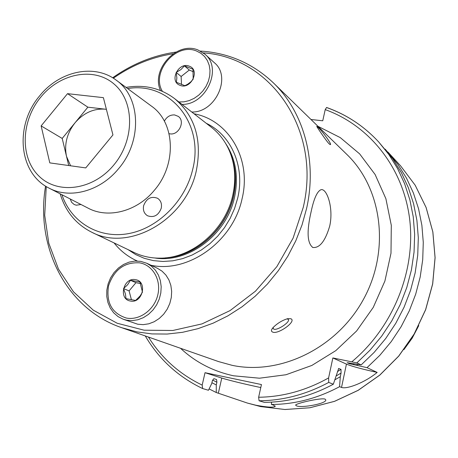 <?xml version="1.0" encoding="UTF-8"?>
<svg xmlns="http://www.w3.org/2000/svg" width="458" height="458" viewBox="0 0 458 458"><rect width="100%" height="100%" fill="white"/><g stroke="black" fill="none" stroke-linecap="round" stroke-linejoin="round"><path stroke-width="0.69" d="M311.091 211.836C313.839 198.778 317.113 191.415 320.915 189.744C326.668 187.774 333.848 207.737 329.708 226.063C325.277 241.068 319.661 248.207 312.866 247.486C307.186 243.25 306.597 231.364 311.091 211.836M70.229 198.978L71.614 202.293L74.19 204.526L76.314 205.201L80.992 204.497M161.233 208.281C162.075 203.833 160.844 200.495 157.535 198.262C151.134 195.938 146.508 198.394 143.646 205.619C142.781 210.176 144.075 213.56 147.533 215.77C153.877 217.916 158.445 215.42 161.233 208.281M169.071 133.684L170.021 133.862C178.815 135.431 185.524 121.21 178.276 116.384L174.584 114.929C170.153 114.735 166.746 116.801 164.359 121.135M127.65 88.583C169.185 81.295 204.783 122.973 192.669 169.512C185.209 201.4 157.615 228.594 128.045 233.695C98.453 238.916 71.059 222.067 61.933 194.724M126.047 87.404C144.253 84.301 160.426 88.033 174.572 98.602C195.034 115.943 202.287 139.959 196.333 170.634C186.171 219.685 129.162 252.238 91.812 232.263C76.051 224.311 65.5 211.499 60.158 193.82M174.572 98.602L211.579 127.45C218.546 132.912 224.065 139.793 228.136 148.1C234.931 162.504 236.46 178.271 232.733 195.394C225.307 230.122 192.045 258.484 160.002 258.146C150.751 258.209 142.129 256.337 134.137 252.53L91.812 232.263M194.037 113.779C228.656 120.053 251.837 158.966 242.099 198.64C233.288 241.24 188.438 273.409 151.031 265.268M137.286 261.02C128.08 256.881 120.34 250.847 114.076 242.923M113.349 78.198C131.904 65.254 151.873 57.095 173.256 53.735M203.318 52.876C270.352 57.107 321.768 129.345 303.248 207.382L293.08 238.171L276.855 266.625L255.444 291.202L230.025 310.616L201.989 323.898L172.849 330.481L144.11 330.195L117.185 323.251L93.3 310.186L73.475 291.809L58.469 269.109L48.788 243.209L44.707 215.289L46.258 186.555M200.432 51.073L204.211 51.353C230.763 53.849 253.812 64.349 273.363 82.858C303.631 111.849 317.4 160.563 306.608 208.407L302.057 224.861L295.754 240.891L287.796 256.257L278.281 270.735L267.363 284.12L255.198 296.212L241.973 306.843L227.884 315.865L213.136 323.171L197.953 328.672L182.547 332.308L167.141 334.054L151.941 333.916L137.148 331.918L121.754 327.716C65.969 308.744 35.214 246.685 45.571 186.125M112.657 77.774C132.219 63.931 153.327 55.366 175.986 52.069M325.025 399.09L325.804 399.886C326.571 403.727 301.341 408.192 296.492 405.845L295.633 405.17C295.198 403.567 320.709 397.573 325.025 399.09M273.277 327.344L273.208 328.569L273.758 329.09C276.89 330.939 290.183 322.255 288.408 319.512L287.069 318.825M290.87 318.745C297.127 321.241 277.29 335.313 272.361 331.907C270.924 331.203 271.182 329.731 273.145 327.487C277.462 323.228 282.317 320.285 287.71 318.665L290.87 318.745M317.732 127.009C321.464 129.98 332.995 145.57 330.144 144.573L329.233 143.915C326.491 141.345 317.268 127.507 316.73 126.379L317.732 127.009M385.207 149.165L397.939 164.422L406.481 178.128L413.397 192.978L418.566 208.779L421.881 225.33L423.278 242.385L422.711 259.72L420.175 277.073L415.687 294.196L409.303 310.822L401.111 326.714L391.229 341.628L379.808 355.345L367.024 367.66L377.169 372.423C365.106 382.43 346.987 389.477 341.519 387.434L339.573 386.666C317.64 398.403 294.941 404.34 271.474 404.488L273.397 405.067L275.189 406.338C273.621 407.689 267.191 407.317 255.907 405.233L247.406 403.069L216.256 392.523L209.106 388.916M367.024 367.66L349.248 363.652L347.187 362.707L361.167 364.911L356.851 362.885L332.857 357.944L328.604 377.919C306.139 390.479 282.815 396.926 258.638 397.246L259.068 400.779L264.335 402.353C288.093 402.187 311.091 396.141 333.327 384.222L328.724 382.419L328.604 377.919M357.835 364.402L356.708 365.312M326.817 107.624C346.66 114.666 363.938 126.099 378.646 141.917L392.724 158.754L401.363 172.632L408.353 187.671L413.574 203.69L416.917 220.458L418.314 237.759L417.725 255.341L415.137 272.945L410.568 290.32L404.082 307.198L395.764 323.331L385.733 338.473L374.14 352.402L361.167 364.911M310.971 119.486L322.747 120.792L325.214 109.617L326.583 107.475C346.523 114.552 363.875 126.03 378.646 141.917L388.876 154.569L397.584 168.578L404.632 183.761L409.893 199.928L413.259 216.869L414.656 234.347L414.049 252.112L411.421 269.905L406.796 287.464L400.229 304.524L391.813 320.835L381.674 336.149L369.961 350.233L356.851 362.885M339.573 386.666L340.294 376.705L334.993 379.734M271.52 402.135L271.474 404.488M216.256 392.523L216.279 384.92L211.911 382.739M340.294 376.705L341.067 373.052L341.021 369.371L338.651 368.518L333.327 384.222M216.279 384.92L216.892 382.23L216.565 379.522L213.863 378.663L212.346 380.821L211.728 383.535L208.459 390.256L202.619 388.55L202.178 385.104L205.024 372.697L261.449 384.56L258.638 397.246M260.785 387.56C243.622 383.884 230.614 380.718 221.769 378.068L205.024 372.697M377.169 372.423C362.146 369.125 351.904 366.354 346.437 364.116L332.857 357.944M106.388 109.342L105.271 109.193C93.741 108.323 83.654 112.863 75.015 122.824L62.202 138.436L41.128 125.91L49.802 162.888L85.749 167.909L112.949 134.921L103.388 97.651L67.526 93.661L41.128 125.91M49.201 188.198L88.222 208.207C108.26 218.947 137.245 211.373 154.483 190.133C177.046 164.096 175.053 122.326 151.438 106.113L116.132 80.098C140.692 96.924 142.467 140.961 118.628 168.624C100.399 191.175 70.017 199.379 49.201 188.198C18.217 173.101 14.645 125.04 39.565 95.974C58.916 71.454 93.81 63.193 116.132 80.098M68.711 165.533L62.202 138.436M67.526 93.661L87.862 107.178L75.015 122.824C66.92 133.267 64.08 144.436 66.502 156.338L70.589 165.79M87.862 107.178L106.382 109.319M140.606 283.611L135.957 282.672L129.087 290.899L131.44 299.79M157.432 268.285L162.04 271.159L165.922 275.086L168.905 279.895L170.845 285.391L171.664 291.322L171.315 297.442L169.809 303.477L167.216 309.161L163.638 314.24L159.241 318.487L154.226 321.722L148.804 323.806L143.222 324.648L137.721 324.224L123.196 319.226L126.689 320.199L132.265 320.623L137.927 319.758L143.428 317.634L148.529 314.337L152.995 310.003L156.636 304.833L159.281 299.051L160.821 292.908L161.193 286.685L160.374 280.651L158.416 275.069L155.399 270.18L151.472 266.195L146.806 263.276L157.432 268.285M123.517 288.597L127.633 284.744L130.444 280.296L139.925 282.008L142.478 292.089L140.159 295.891L136.129 299.938L135.494 300.442L126.013 298.656L125.435 293.91L123.517 288.597L129.087 290.899M130.364 301.015C118.044 299.2 123.448 276.964 135.505 279.672C147.9 281.332 142.524 303.849 130.364 301.015M135.957 282.672L130.444 280.296M193.402 71.791L189.314 70.028L181.128 76.497L181.517 84.581M198.245 50.117L204.995 54.244L214.361 62.717C231.914 76.778 215.518 112.754 191.787 112.021M176.17 72.393L180.864 69.639L184.419 65.866L192.95 69.204L193.196 79.142L190.82 81.862L187.677 84.238L184.883 85.686L176.376 82.285L176.868 77.837L176.17 72.393L181.128 76.497M179.954 85.285C168.802 81.341 178.551 61.458 189.303 66.198C200.575 70.04 190.734 90.169 179.954 85.285M189.314 70.028L184.419 65.866M231.038 155.136C235.824 168.052 236.597 181.815 233.362 196.425C226.47 228.33 197.369 255.146 167.594 257.608M230.334 153.201C235.864 166.626 236.923 181.082 233.517 196.568C226.475 229.298 195.995 256.497 165.544 257.843M225.668 143.509C235.841 159.035 238.795 176.948 234.53 197.255C226.699 234.651 188.198 263.499 154.787 257.986M206.243 123.294C231.307 135.001 245.23 166.815 237.679 198.154L234.582 208.482L230.145 218.403L224.466 227.718L217.659 236.208L209.89 243.69L201.32 250.011L192.137 255.032L182.559 258.656L172.775 260.814L163.008 261.472L153.464 260.636L144.333 258.329L135.797 254.625L128.034 249.61M273.363 82.858L346.843 154.42C382.087 188.278 390.376 249.908 363.732 298.862C337.311 347.931 280.473 375.606 232.091 365.324L218.569 361.591L121.754 327.716M317.966 126.299L340.277 137.618L359.65 153.888L375.125 174.521L385.882 198.68L391.298 225.33L390.995 253.228L384.903 281.04L373.259 307.392L356.61 330.979L335.794 350.639L311.852 365.444L285.998 374.741L259.486 378.205L233.563 375.795C213.096 371.335 195.417 362.163 180.521 348.28M387.915 152.027L400.55 165.807L415.171 185.209L426.083 207.468L432.821 231.885L435.06 257.654L432.644 283.891L425.608 309.654L414.152 334.019L398.689 356.089L379.774 375.079L358.122 390.325L334.517 401.328L309.831 407.763L284.922 409.504L260.642 406.595L247.406 403.069M417.278 328.5L412.045 338.09L405.794 347.044M354.2 363.841L353.204 364.62M350.026 363.062L349.248 363.652M325.214 109.617C369.165 125.412 403.114 167.29 409.612 218.775C416.013 270.209 393.342 327.064 351.967 361.677M341.067 373.052L336.43 375.818M216.892 382.23L212.581 380.054M341.021 369.371L337.414 371.621M338.92 368.455L338.422 368.776M328.724 382.419C306.265 394.481 283.044 400.601 259.068 400.779M202.178 385.104C179.536 374.175 161.622 358.156 148.432 337.048M218.357 393.13L221.769 378.068M341.519 387.434L346.437 364.116M40.71 97.222C20.959 121.13 19.809 157.649 38.953 176.095C57.788 194.908 93.26 190.144 113.887 164.897C134.807 139.919 134.663 101.653 114.363 84.289C94.365 66.553 60.181 73.062 40.71 97.222M140.841 261.398L146.806 263.276L140.703 261.358L134.904 261.066L129.087 262.131L123.517 264.484L118.433 268.016L114.053 272.562L110.561 277.914L108.122 283.846L106.829 290.097L106.754 296.389L107.905 302.446L110.241 307.999L113.67 312.797L118.055 316.604L123.196 319.226M139.564 262.829C152.749 264.976 161.445 279.987 157.804 294.912C154.363 309.877 139.432 320.743 126.271 318.029C111.912 313.335 106.004 302.601 108.54 285.832C114.053 269.676 124.393 262.01 139.564 262.829M160.495 90.535C150.693 69.547 176.994 40.917 198.051 50.008L204.995 54.244C222.765 68.471 206.06 105.071 181.998 104.39M162.401 91.337C150.596 72.141 176.181 41.999 196.7 51.09L200.982 53.346L204.589 56.552L207.377 60.576L209.209 65.254L210.01 70.389L209.741 75.765L208.407 81.146L206.066 86.31L202.82 91.022L198.801 95.087L194.192 98.327L189.188 100.605L184.007 101.831L178.872 101.951M400.55 165.807L415.194 185.238L426.117 207.52L432.862 231.948L435.1 257.722L432.69 283.949L425.654 309.705L414.204 334.054L398.752 356.112L379.848 375.091L358.202 390.33L334.598 401.328L309.9 407.769L284.968 409.515L260.608 406.59M418.761 325.615L412.177 338.17L403.87 349.66M145.278 335.943C158.926 359.209 178.042 376.745 202.619 388.55M275.189 406.338L275.252 406.051M312.482 247.337L312.866 247.486"/></g></svg>
